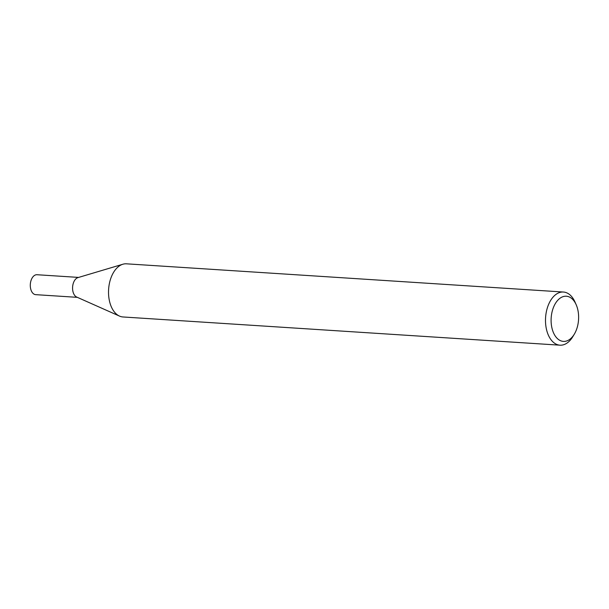 <?xml version="1.0" encoding="UTF-8"?>
<svg xmlns="http://www.w3.org/2000/svg" width="609" height="609" viewBox="0 0 609 609"><rect width="100%" height="100%" fill="white"/><g stroke="black" fill="none" stroke-linecap="round" stroke-linejoin="round"><path stroke-width="0.91" d="M76.886 297.139A9.988 6.052 -86.3 0 1 76.696 297.063A9.988 6.052 -86.3 0 1 76.506 296.971A9.988 6.052 -86.3 0 1 72.616 286.869A9.988 6.052 -86.3 0 1 77.952 277.613L122.759 264.268M574.348 334.113L572.848 336.61A26.629 16.139 -86.3 0 1 559.976 345.181A26.629 16.139 -86.3 0 1 555.994 344.07A26.629 16.139 -86.3 0 1 545.93 314.221A26.629 16.139 -86.3 0 1 563.409 292.031A26.629 16.139 -86.3 0 1 567.382 293.135A26.629 16.139 -86.3 0 1 575.071 302.178L576.236 304.85A22.64 13.718 -86.3 0 1 574.348 334.113A22.64 13.718 -86.3 0 1 560.021 340.454A22.64 13.718 -86.3 0 1 551.975 312.295A22.64 13.718 -86.3 0 1 569.697 297.162A22.64 13.718 -86.3 0 1 576.236 304.85M559.976 345.181L123.003 316.969A26.629 16.139 -86.3 0 1 119.021 315.865A26.629 16.139 -86.3 0 1 108.958 286.009A26.629 16.139 -86.3 0 1 126.428 263.819L563.409 292.031M119.524 316.101A26.629 16.139 -86.3 0 1 119.021 315.865M77.328 297.344L35.718 294.657A9.988 6.052 -86.3 0 1 34.226 294.246A9.988 6.052 -86.3 0 1 30.45 283.048A9.988 6.052 -86.3 0 1 37.004 274.728L78.614 277.415M76.696 297.063L119.417 316.056"/></g></svg>
